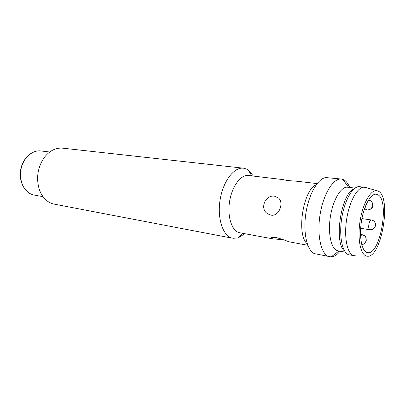 <?xml version="1.0" encoding="UTF-8"?>
<svg xmlns="http://www.w3.org/2000/svg" width="405" height="405" viewBox="0 0 405 405"><rect width="100%" height="100%" fill="white"/><g stroke="black" fill="none" stroke-linecap="round" stroke-linejoin="round"><path stroke-width="0.61" d="M243.43 168.186L62.623 148.164C55.779 147.582 49.699 150.65 44.378 157.358C37.543 167.447 35.903 178.321 39.462 189.975C42.439 197.67 47.132 202.348 53.551 204.009L232.298 238.175C222.998 236.08 217.05 218.589 220.082 199.948C222.998 181.288 234.014 166.906 243.43 168.186L246.321 168.956L248.376 170.115L253.439 176.079M283.363 239.719L272.889 238.874L239.264 232.673C231.756 230.835 227.104 216.462 229.615 201.31C232.035 186.143 240.919 174.423 248.533 175.502L282.867 179.592M274.722 196.233L278.701 198.156C284.158 203.168 278.873 216.852 270.991 215.126L267.801 213.865C259.109 208.874 265.477 194.39 274.722 196.233M272.889 238.874L271.558 238.469C270.596 237.477 272.216 237.183 276.418 237.583C281.652 239.077 285.773 240.469 288.775 241.76L307.815 245.283M307.309 243.886C296.146 235.072 302.95 189.925 316.214 184.796M317.11 183.607L297.478 181.288L287.621 180.554L282.741 179.547M340.084 251.206C337.127 254.856 334.145 256.765 331.133 256.927L314.265 253.601C306.934 250.219 302.955 232.49 305.856 213.45C308.696 194.4 317.728 178.63 325.726 177.562L341.405 179.035L343.855 179.805C346.229 181.111 348.173 183.662 349.692 187.459M329.68 256.81L329.199 256.699C321.241 254.841 316.7 235.745 320.026 214.949C323.256 194.132 333.356 177.866 341.405 179.035M345.389 252.178L337.527 250.705C331.163 249.035 327.691 233.331 330.434 216.432C333.097 199.513 341.192 186.249 347.652 187.221L355.048 188.092M344.63 251.065C333.528 243.116 341.04 193.261 353.995 188.932M355.787 255.904L348.852 254.816C342.417 253.009 338.914 236.712 341.643 218.842C344.301 200.961 352.451 186.427 359.134 186.594L366.085 187.601M354.253 255.859L353.742 255.737C347.232 254.051 343.759 237.178 346.705 218.882C349.571 200.576 357.995 186.189 364.601 187.191M366.312 255.99C360.344 254.381 357.286 238.241 360.116 220.801C362.87 203.34 370.691 189.641 376.736 190.659L378.376 191.211C392.03 197.478 381.125 259.605 366.869 256.122L366.312 255.99M366.965 252.477L367.472 252.604C380.194 255.904 389.995 200.1 377.728 194.673L376.275 194.197C370.869 193.357 363.933 205.588 361.488 221.09C358.972 236.571 361.655 250.963 366.965 252.477M244.752 233.71L238.16 237.917L232.865 238.302M369.426 200.262C371.334 200.926 372.428 202.267 372.711 204.292L372.646 205.674C371.78 208.636 369.841 210.063 366.824 209.947C365.973 209.38 365.634 207.861 365.806 205.391M360.663 228.309L369.861 229.751C371.739 229.994 373.329 229.331 374.62 227.762C375.784 224.962 375.536 226.663 375.45 223.879L375.435 225.6C374.59 228.506 372.681 229.878 369.714 229.711C368.727 228.997 368.454 227.144 368.899 224.142C369.492 221.449 370.307 220.062 371.344 219.981C373.471 220.381 374.838 221.677 375.45 223.879C375.045 221.991 373.936 220.75 372.114 220.158M362.632 234.763C364.333 235.264 365.467 236.368 366.034 238.079L366.155 240.454C365.568 242.808 364.105 244.205 361.756 244.635M360.551 235.796L362.197 234.667M364.227 209.623L366.824 209.947M33.473 194.911L33.443 194.901C24.715 192.917 18.635 181.506 20.645 169.963C22.528 158.401 31.985 149.779 40.849 150.949C32.091 149.794 22.756 158.441 20.868 169.999C18.868 181.541 24.842 192.952 33.473 194.911M367.031 210.013C370.54 209.653 372.382 208.453 372.549 206.408L372.711 204.292C371.998 202.692 372.813 201.528 368.52 200.04M361.771 244.676C363.553 244.433 364.88 243.516 365.75 241.917C366.419 239.375 366.398 241.704 366.034 238.079C366.029 236.874 364.702 235.725 362.06 234.632L360.511 234.379M361.928 218.589L371.344 219.981M40.849 150.949L49.709 151.996M34.202 195.063L42.976 196.673M271.558 238.469L271.73 237.598M267.801 213.865L269.457 214.417M348.563 187.328L342.827 179.354M376.736 190.659L364.708 187.206M251.713 175.876L248.376 170.115M243.04 233.396L238.16 237.917M338.965 250.999L331.133 256.927M366.869 256.122L354.355 255.874"/></g></svg>

